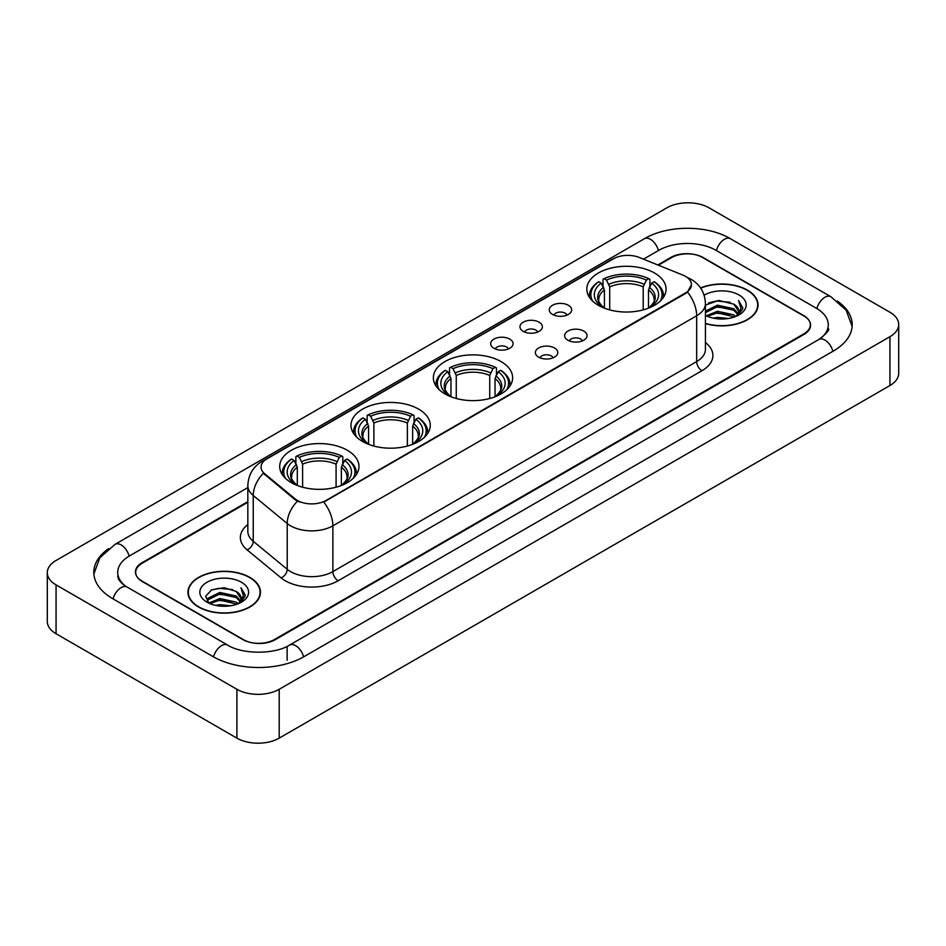 <?xml version="1.0" encoding="UTF-8"?>
<svg xmlns="http://www.w3.org/2000/svg" width="946" height="946" viewBox="0 0 946 946"><rect width="100%" height="100%" fill="white"/><g stroke="black" fill="none" stroke-linecap="round" stroke-linejoin="round"><path stroke-width="1.42" d="M501.025 361.573A39.637 22.881 0 0 0 457.829 356.607A39.637 22.881 0 0 0 433.363 377.75A39.637 22.881 0 0 0 444.975 393.926A39.637 22.881 0 0 0 488.171 398.893A39.637 22.881 0 0 0 512.637 377.75A39.637 22.881 0 0 0 501.025 361.573M418.64 409.133A39.637 22.881 0 0 0 375.456 404.179A39.637 22.881 0 0 0 350.978 425.31A39.637 22.881 0 0 0 362.59 441.498A39.637 22.881 0 0 0 405.787 446.453A39.637 22.881 0 0 0 430.253 425.31A39.637 22.881 0 0 0 418.64 409.133M347.359 450.284A39.637 22.881 0 0 0 304.174 445.33A39.637 22.881 0 0 0 279.709 466.461A39.637 22.881 0 0 0 291.309 482.649A39.637 22.881 0 0 0 334.506 487.604A39.637 22.881 0 0 0 358.972 466.461A39.637 22.881 0 0 0 347.359 450.284M654.478 272.98A39.637 22.881 0 0 0 611.282 268.014A39.637 22.881 0 0 0 586.816 289.157A39.637 22.881 0 0 0 598.428 305.333A39.637 22.881 0 0 0 641.613 310.3A39.637 22.881 0 0 0 666.079 289.157A39.637 22.881 0 0 0 654.478 272.98M552.523 314.439A11.222 6.48 180 0 1 550.3 312.606A11.222 6.48 180 0 1 554.013 304.553A11.222 6.48 180 0 1 568.392 305.274A11.222 6.48 180 0 1 570.615 312.606A11.222 6.48 180 0 1 552.523 314.439M567.021 315.101A6.728 3.89 0 0 0 565.223 313.209A6.728 3.89 0 0 0 558.589 312.227A6.728 3.89 0 0 0 553.895 315.101M523.233 331.348A11.222 6.48 180 0 1 521.01 329.515A11.222 6.48 180 0 1 524.723 321.463A11.222 6.48 180 0 1 539.102 322.184A11.222 6.48 180 0 1 541.325 329.515A11.222 6.48 180 0 1 523.233 331.348M537.73 332.022A6.728 3.89 0 0 0 535.921 330.13A6.728 3.89 0 0 0 529.299 329.137A6.728 3.89 0 0 0 524.604 332.022M493.942 348.258A11.222 6.48 180 0 1 491.719 346.425A11.222 6.48 180 0 1 495.432 338.372A11.222 6.48 180 0 1 509.799 339.106A11.222 6.48 180 0 1 512.034 346.425A11.222 6.48 180 0 1 493.942 348.258M508.44 348.932A6.728 3.89 0 0 0 506.63 347.04A6.728 3.89 0 0 0 499.996 346.059A6.728 3.89 0 0 0 495.302 348.932M567.919 340.229A11.222 6.48 180 0 1 565.684 338.396A11.222 6.48 180 0 1 569.409 330.355A11.222 6.48 180 0 1 583.777 331.076A11.222 6.48 180 0 1 586 338.396A11.222 6.48 180 0 1 567.919 340.229M582.417 340.903A6.728 3.89 0 0 0 580.608 339.011A6.728 3.89 0 0 0 573.974 338.029A6.728 3.89 0 0 0 569.279 340.903M538.617 357.139A11.222 6.48 180 0 1 536.394 355.306A11.222 6.48 180 0 1 540.107 347.265A11.222 6.48 180 0 1 554.486 347.986A11.222 6.48 180 0 1 556.709 355.306A11.222 6.48 180 0 1 538.617 357.139M553.114 357.813A6.728 3.89 0 0 0 551.317 355.921A6.728 3.89 0 0 0 544.683 354.939A6.728 3.89 0 0 0 539.989 357.813M682.87 275.085A20.185 11.659 180 0 1 685.566 276.398A20.185 11.659 180 0 1 691.479 284.64A20.185 11.659 180 0 1 685.566 292.882L326.003 500.469A20.185 11.659 180 0 1 295.187 498.92L264.703 473.78A20.185 11.659 180 0 1 261.049 467.099A20.185 11.659 180 0 1 266.961 458.845L613.469 258.79A20.185 11.659 180 0 1 639.33 257.489L682.87 275.085M247.84 502.255L142.255 563.213A22.432 12.948 0 0 0 135.68 572.365A22.432 12.948 0 0 0 142.255 581.53L242.72 639.531A22.432 12.948 0 0 0 274.446 639.531L803.745 333.938A22.432 12.948 0 0 0 810.32 324.785A22.432 12.948 0 0 0 803.745 315.621L703.28 257.619A22.432 12.948 0 0 0 671.554 257.619L658.416 265.199M820.809 338.29A40.382 23.319 0 0 0 828.27 324.785A40.382 23.319 0 0 0 816.433 308.301L715.968 250.3A40.382 23.319 0 0 0 658.865 250.3L643.493 259.169M247.84 487.592L129.567 555.881A40.382 23.319 0 0 0 117.73 572.365A40.382 23.319 0 0 0 125.191 585.87M236.902 689.291A29.917 17.265 0 0 0 279.2 689.291L889.938 336.693A29.917 17.265 0 0 0 898.7 324.478A29.917 17.265 0 0 0 889.938 312.263L709.098 207.86A29.917 17.265 0 0 0 666.8 207.86L56.062 560.47A29.917 17.265 0 0 0 47.3 572.673A29.917 17.265 0 0 0 56.062 584.888L236.902 689.291L236.902 738.14A29.917 17.265 0 0 0 279.2 738.14L889.938 385.53A29.917 17.265 0 0 0 898.7 373.327L898.7 324.478M47.3 572.673L47.3 621.522A29.917 17.265 0 0 0 56.062 633.737L236.902 738.14M108.672 548.621A64.316 37.131 0 0 0 93.808 572.365A64.316 37.131 0 0 0 112.645 598.629L213.11 656.63A64.316 37.131 0 0 0 304.056 656.63L833.355 351.037A64.316 37.131 0 0 0 852.192 324.785A64.316 37.131 0 0 0 837.328 301.041M705.432 323.627A36.267 20.942 0 0 0 758.053 304.943A36.267 20.942 0 0 0 747.435 290.138A36.267 20.942 0 0 0 700.572 287.951M249.862 577.403A36.267 20.942 0 0 0 210.331 572.874A36.267 20.942 0 0 0 187.947 592.208A36.267 20.942 0 0 0 198.565 607.025A36.267 20.942 0 0 0 238.096 611.554A36.267 20.942 0 0 0 260.481 592.208A36.267 20.942 0 0 0 249.862 577.403M691.479 284.64L687.529 292.066L685.566 293.485L323.733 502.101A26.169 15.112 60 0 1 332.874 525.81A29.917 17.265 180 0 1 290.576 525.81A29.917 17.265 180 0 1 287.217 523.505L253.244 495.491A29.917 17.265 180 0 1 247.84 485.594L247.84 531.38A29.917 17.265 0 0 0 253.244 541.289L287.217 569.303A29.917 17.265 0 0 0 290.576 571.609A29.917 17.265 0 0 0 332.874 571.609L696.67 361.573A29.917 17.265 0 0 0 705.432 349.358L705.432 303.571A29.917 17.265 180 0 1 696.67 315.775A26.169 15.112 -120 0 0 687.529 292.066M299.716 502.101L295.187 499.807L263.343 473.284A26.169 17.501 129.5 0 0 253.244 495.491L253.244 541.289A7.473 5.002 -50.5 0 1 247.119 549.874A37.391 21.592 180 0 1 247.84 524.533M247.84 501.64L141.983 562.752A22.432 12.948 0 0 0 135.42 571.916A22.432 12.948 0 0 0 141.983 581.069L243.512 639.685A22.432 12.948 0 0 0 275.239 639.685L804.017 334.399A22.432 12.948 0 0 0 810.58 325.247A22.432 12.948 0 0 0 804.017 316.082L702.488 257.466A22.432 12.948 0 0 0 670.761 257.466L657.801 264.951M705.432 323.39A35.889 20.729 0 0 0 757.687 304.943A35.889 20.729 0 0 0 747.174 290.292A35.889 20.729 0 0 0 700.714 288.163M713.284 318.14L717.411 317.395L728.408 318.495M718.12 318.861L723.501 318.979M706.402 315.798L717.411 311.281L733.741 314.829L735.811 316.461M707.454 316.331L717.411 312.807L734.569 316.934M705.432 311.116L717.411 305.18L733.741 308.727L738.105 313.587M705.432 312.641L717.411 306.705L733.741 310.253L737.714 314.309M735.893 316.425A16.91 9.756 0 0 0 738.696 311.045A16.91 9.756 0 0 0 733.741 304.139L738.684 311.411M705.432 315.385A24.383 14.072 0 0 0 739.027 314.9A24.383 14.072 0 0 0 739.027 294.986A24.383 14.072 0 0 0 704.131 295.235M733.741 304.139L718.688 300.426L705.432 305.097M737.549 315.68L742.575 309.247L742.74 307.746L738.554 300.485L741.002 308.597L736.165 316.307M738.554 300.485L742.728 308.029M708.53 302.921L716.37 301.017L730.146 302.271M711.321 308.077L716.37 307.119L729.638 308.219M711.321 314.19L716.37 313.232L729.638 314.332M198.826 606.871A35.889 20.729 0 0 0 237.943 611.364A35.889 20.729 0 0 0 260.103 592.208A35.889 20.729 0 0 0 249.59 577.557A35.889 20.729 0 0 0 210.473 573.063A35.889 20.729 0 0 0 188.313 592.208A35.889 20.729 0 0 0 198.826 606.871M215.712 605.405L219.839 604.66L230.824 605.759M220.536 606.126L225.928 606.256M208.83 603.075L219.839 598.558L236.169 602.105L238.238 603.725M209.882 603.607L219.839 600.083L236.985 604.198M207.47 601.822L207.884 598.333L219.839 592.456L236.169 595.992L240.532 600.864M207.375 601.384L207.884 599.859L219.839 593.982L236.169 597.529L240.142 601.585M238.321 603.69A16.91 9.756 0 0 0 241.112 598.321A16.91 9.756 0 0 0 236.169 591.416L241.1 598.688M241.455 582.263A24.383 14.072 0 0 0 206.973 582.263A24.383 14.072 0 0 0 206.973 602.164A24.383 14.072 0 0 0 241.455 602.164A24.383 14.072 0 0 0 241.455 582.263M236.169 591.416L224.119 587.714L211.632 589.866L205.613 596.264L209.031 603.229M239.977 602.957L245.002 596.524L245.168 595.01L240.97 587.75L243.418 595.874L238.593 603.583M240.97 587.75L245.156 595.306M210.958 590.198L218.786 588.294L232.574 589.535M213.737 595.353L218.786 594.395L232.066 595.495M213.737 601.467L218.786 600.497L232.066 601.609M604.423 308.183L604.423 289.914L601.218 283.138A32.152 18.565 0 0 0 601.218 306.161L600.615 306.516M603.004 286.2L603.004 279.283L604.068 278.668A35.593 20.552 0 0 1 648.838 278.668L646.39 280.087A32.152 18.565 0 0 0 606.516 280.087L609.709 286.863L609.709 309.898M643.197 309.898L643.197 286.863L646.39 280.087M592.657 301.112A35.593 20.552 0 0 1 598.771 281.731L597.718 282.334A37.095 21.415 0 0 0 589.358 295.873A37.095 21.415 0 0 0 589.453 297.351M648.838 278.668L649.902 279.283L649.902 286.2M598.771 281.731L601.218 283.138M606.516 280.087L604.068 278.668M601.218 306.161L604.163 308.077M663.453 297.351A37.095 21.415 0 0 0 663.536 295.873A37.095 21.415 0 0 0 655.188 282.334L654.124 281.731A35.593 20.552 0 0 1 660.237 301.112M652.279 306.516L651.676 306.161A32.152 18.565 0 0 0 651.676 283.138L654.124 281.731M648.743 308.077L651.676 306.161M651.676 283.138L648.483 289.914L648.483 308.183M450.97 396.776L450.97 378.506L447.777 371.731A32.152 18.565 0 0 0 447.777 394.754L447.174 395.109M449.551 374.793L449.551 367.876L450.615 367.273A35.593 20.552 0 0 1 495.385 367.273L492.937 368.68A32.152 18.565 0 0 0 453.063 368.68L456.256 375.456L456.256 398.491M489.744 398.491L489.744 375.456L492.937 368.68M439.216 389.705A35.593 20.552 0 0 1 445.33 370.324L444.265 370.927A37.095 21.415 0 0 0 435.905 384.466A37.095 21.415 0 0 0 436 385.944M495.385 367.273L496.449 367.876L496.449 374.793M445.33 370.324L447.777 371.731M453.063 368.68L450.615 367.273M447.777 394.754L450.71 396.67M510 385.944A37.095 21.415 0 0 0 510.095 384.466A37.095 21.415 0 0 0 501.735 370.927L500.671 370.324A35.593 20.552 0 0 1 506.784 389.705M498.826 395.109L498.223 394.754A32.152 18.565 0 0 0 498.223 371.731L500.671 370.324M495.29 396.67L498.223 394.754M498.223 371.731L495.03 378.506L495.03 396.776M368.585 444.336L368.585 426.067L365.393 419.291A32.152 18.565 0 0 0 365.393 442.326L364.789 442.669M367.166 422.365L367.166 415.436L368.231 414.833A35.593 20.552 0 0 1 413 414.833L410.552 416.24A32.152 18.565 0 0 0 370.678 416.24L373.871 423.016L373.871 446.051M407.359 446.051L407.359 423.016L410.552 416.24M356.831 437.277A35.593 20.552 0 0 1 362.945 417.884L361.88 418.487A37.095 21.415 0 0 0 353.52 432.026A37.095 21.415 0 0 0 353.615 433.516M413 414.833L414.064 415.436L414.064 422.365M362.945 417.884L365.393 419.291M370.678 416.24L368.231 414.833M365.393 442.326L368.325 444.23M427.616 433.516A37.095 21.415 0 0 0 427.71 432.026A37.095 21.415 0 0 0 419.35 418.487L418.286 417.884A35.593 20.552 0 0 1 424.399 437.277M416.441 442.669L415.838 442.326A32.152 18.565 0 0 0 415.838 419.291L418.286 417.884M412.905 444.23L415.838 442.326M415.838 419.291L412.645 426.067L412.645 444.336M297.304 485.487L297.304 467.218L294.111 460.454A32.152 18.565 0 0 0 294.111 483.477L293.508 483.82M295.885 463.516L295.885 456.587L296.949 455.984A35.593 20.552 0 0 1 341.719 455.984L339.283 457.391A32.152 18.565 0 0 0 299.397 457.391L302.602 464.167L302.602 487.202M336.078 487.202L336.078 464.167L339.283 457.391M285.55 478.428A35.593 20.552 0 0 1 291.664 459.035L290.599 459.638A37.095 21.415 0 0 0 282.251 473.177A37.095 21.415 0 0 0 282.334 474.667M341.719 455.984L342.783 456.587L342.783 463.516M291.664 459.035L294.111 460.454M299.397 457.391L296.949 455.984M294.111 483.477L297.044 485.381M356.335 474.667A37.095 21.415 0 0 0 356.429 473.177A37.095 21.415 0 0 0 348.081 459.638L347.016 459.035A35.593 20.552 0 0 1 353.13 478.428M345.172 483.82L344.569 483.477A32.152 18.565 0 0 0 344.569 460.454L347.016 459.035M341.624 485.381L344.569 483.477M344.569 460.454L341.364 467.218L341.364 485.487M264.703 473.78L264.703 474.667M295.187 498.92L295.187 499.807M326.003 500.469L326.003 501.073M685.566 292.882L685.566 293.485M303.607 656.891A11.967 6.906 -120 0 0 295.601 645.633A11.967 6.906 -120 0 0 289.618 645.042C274.896 654.561 242.259 654.561 227.548 645.042L127.083 587.04C125.889 586.603 120.059 582.63 118.226 578.42L117.73 576.031M213.56 656.891A11.967 6.906 -60 0 1 221.565 645.633A11.967 6.906 -60 0 1 227.548 645.042M113.094 598.889A11.967 6.906 -60 0 1 121.1 587.632A11.967 6.906 -60 0 1 127.083 587.04M93.867 574.056L99.827 557.785L115.116 544.305A11.967 6.906 60 0 1 121.1 544.896A11.967 6.906 60 0 1 129.117 556.153M115.116 544.305L644.427 238.711A11.967 6.906 60 0 1 650.399 239.303A11.967 6.906 60 0 1 658.416 250.548M644.427 238.711C667.758 224.829 707.076 224.829 730.418 238.711A11.967 6.906 120 0 0 724.435 239.303A11.967 6.906 120 0 0 716.418 250.548M852.133 326.465L846.173 310.193L830.884 296.713A11.967 6.906 120 0 0 824.9 297.304A11.967 6.906 120 0 0 816.883 308.562M832.906 351.297A11.967 6.906 -120 0 0 824.9 340.052A11.967 6.906 -120 0 0 818.917 339.46L289.618 645.042M279.2 738.14L279.2 689.291M56.062 633.737L56.062 584.888M889.938 385.53L889.938 336.693M287.135 660.296L287.135 646.863M338.16 580.761A7.473 4.316 60 0 1 332.874 571.609L332.874 525.81L696.67 315.775L696.67 361.573A7.473 4.316 60 0 0 701.956 370.726L338.16 580.761A37.391 21.592 180 0 1 285.29 580.761A37.391 21.592 180 0 1 281.092 577.888L247.119 549.874M705.432 303.571C704.924 292.811 700.194 284.746 691.254 279.377L687.47 277.533A26.169 12.263 112 0 0 687.127 277.403M264.738 460.383A26.169 15.112 -120 0 0 262.018 461.4C253.079 466.768 248.349 474.833 247.84 485.594M262.018 461.4L611.27 259.76A26.169 15.112 60 0 1 613.256 258.92M297.422 501.191A26.169 17.501 129.5 0 0 287.217 523.505L287.217 569.303A7.473 5.002 -50.5 0 1 281.092 577.888M705.432 342.511A37.391 21.592 180 0 1 701.956 370.726M604.423 289.914A27.671 15.976 0 0 0 598.783 299.575C598.026 300.994 599.693 303.678 603.773 307.627M643.197 286.863A27.671 15.976 0 0 0 609.709 286.863M603.643 287.3A28.758 16.602 0 0 0 603.643 307.533M643.978 284.249A28.758 16.602 0 0 0 608.928 284.249M649.263 307.533A28.758 16.602 0 0 0 649.263 287.3M649.122 307.627C653.213 303.678 654.869 301.005 654.124 299.575A27.671 15.976 0 0 0 648.483 289.914M450.97 378.506A27.671 15.976 0 0 0 445.33 388.167C444.573 389.586 446.24 392.271 450.32 396.22M489.744 375.456A27.671 15.976 0 0 0 456.256 375.456M450.19 375.893A28.758 16.602 0 0 0 450.19 396.126M490.525 372.842A28.758 16.602 0 0 0 455.475 372.842M495.81 396.126A28.758 16.602 0 0 0 495.81 375.893M495.68 396.22C499.76 392.283 501.427 389.598 500.671 388.167A27.671 15.976 0 0 0 495.03 378.506M368.585 426.067A27.671 15.976 0 0 0 362.945 435.739C362.188 437.147 363.855 439.831 367.947 443.78M407.359 423.016A27.671 15.976 0 0 0 373.871 423.016M367.805 423.465A28.758 16.602 0 0 0 367.805 443.698M408.14 420.402A28.758 16.602 0 0 0 373.091 420.402M413.426 443.698A28.758 16.602 0 0 0 413.426 423.465M413.296 443.78C417.375 439.843 419.043 437.158 418.286 435.739A27.671 15.976 0 0 0 412.645 426.067M297.304 467.218A27.671 15.976 0 0 0 291.664 476.89C290.907 478.298 292.574 480.982 296.666 484.931M336.078 464.167A27.671 15.976 0 0 0 302.602 464.167M296.524 464.616A28.758 16.602 0 0 0 296.524 484.849M336.859 461.565A28.758 16.602 0 0 0 301.821 461.565M342.145 484.849A28.758 16.602 0 0 0 342.145 464.616M342.014 484.931C346.094 480.994 347.761 478.309 347.005 476.89A27.671 15.976 0 0 0 341.364 467.218M828.27 328.451C829.938 329.657 826.816 333.323 818.917 339.46M730.418 238.711L830.884 296.713M611.27 259.76L616.071 257.525M757.687 307.935L757.687 304.943M260.103 595.211L260.103 592.208M207.304 601.632L207.304 600.615M188.313 595.211L188.313 592.208M589.358 297.221L589.358 295.873M663.536 297.221L663.536 295.873M435.905 385.814L435.905 384.466M510.095 385.814L510.095 384.466M353.52 433.374L353.52 432.026M427.71 433.374L427.71 432.026M282.251 474.525L282.251 473.177M356.429 474.525L356.429 473.177"/></g></svg>
